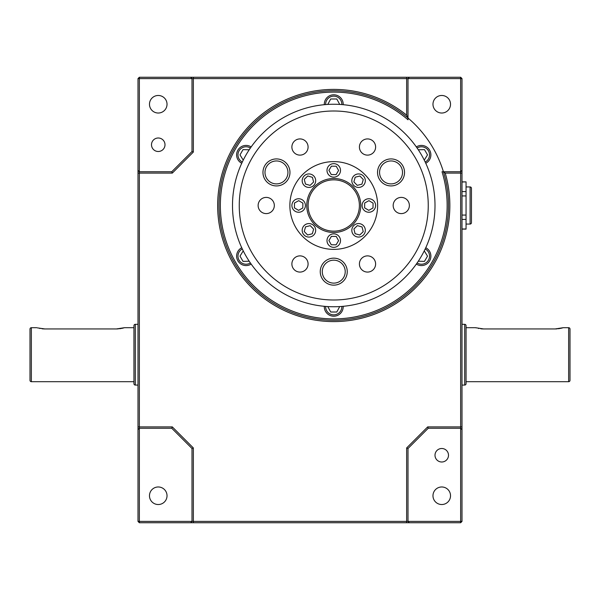 <?xml version="1.0" encoding="UTF-8"?>
<svg xmlns="http://www.w3.org/2000/svg" width="600" height="600" viewBox="0 0 600 600"><rect width="100%" height="100%" fill="white"/><g stroke="black" fill="none" stroke-linecap="round" stroke-linejoin="round"><path stroke-width="0.9" d="M466.05 224.062L470.1 224.062A1.35 1.35 0 0 0 471.45 222.712L471.45 188.288L471.45 222.712M470.1 224.062L470.1 186.938A1.35 1.35 0 0 1 471.45 188.288M470.1 186.938L466.05 186.938M462 181.875L466.05 181.875L462 182.01M466.05 182.01L466.05 229.125L462 229.125M466.05 228.99L462 228.99M466.05 219.42L462 219.42M466.05 215.07L462 215.07M466.05 195.93L462 195.93M466.05 191.58L462 191.58M379.343 179.175A13.5 13.5 0 0 0 397.785 184.118A13.5 13.5 0 0 0 402.728 165.675A13.5 13.5 0 0 0 384.285 160.733A13.5 13.5 0 0 0 379.343 179.175M288.157 179.175A13.5 13.5 0 0 0 283.215 160.733A13.5 13.5 0 0 0 264.772 165.675A13.5 13.5 0 0 0 269.715 184.118A13.5 13.5 0 0 0 288.157 179.175M333.75 258.15A13.5 13.5 0 0 0 320.25 271.65A13.5 13.5 0 0 0 333.75 285.15A13.5 13.5 0 0 0 347.25 271.65A13.5 13.5 0 0 0 333.75 258.15M299.985 138.922A8.1 8.1 0 0 0 291.885 147.023A8.1 8.1 0 0 0 299.985 155.123A8.1 8.1 0 0 0 308.085 147.023A8.1 8.1 0 0 0 299.985 138.922M367.515 138.922A8.1 8.1 0 0 0 359.415 147.023A8.1 8.1 0 0 0 367.515 155.123A8.1 8.1 0 0 0 375.615 147.023A8.1 8.1 0 0 0 367.515 138.922M401.272 197.4A8.1 8.1 0 0 0 393.173 205.5A8.1 8.1 0 0 0 401.272 213.6A8.1 8.1 0 0 0 409.373 205.5A8.1 8.1 0 0 0 401.272 197.4M367.515 255.877A8.1 8.1 0 0 0 359.415 263.978A8.1 8.1 0 0 0 367.515 272.077A8.1 8.1 0 0 0 375.615 263.978A8.1 8.1 0 0 0 367.515 255.877M299.985 255.877A8.1 8.1 0 0 0 291.885 263.978A8.1 8.1 0 0 0 299.985 272.077A8.1 8.1 0 0 0 308.085 263.978A8.1 8.1 0 0 0 299.985 255.877M266.228 197.4A8.1 8.1 0 0 0 258.127 205.5A8.1 8.1 0 0 0 266.228 213.6A8.1 8.1 0 0 0 274.327 205.5A8.1 8.1 0 0 0 266.228 197.4M358.567 187.433A6.75 6.75 0 0 0 365.317 180.683A6.75 6.75 0 0 0 358.567 173.933A6.75 6.75 0 0 0 351.817 180.683A6.75 6.75 0 0 0 358.567 187.433M368.85 212.25A6.75 6.75 0 0 0 375.6 205.5A6.75 6.75 0 0 0 368.85 198.75A6.75 6.75 0 0 0 362.1 205.5A6.75 6.75 0 0 0 368.85 212.25M358.567 237.067A6.75 6.75 0 0 0 365.317 230.317A6.75 6.75 0 0 0 358.567 223.567A6.75 6.75 0 0 0 351.817 230.317A6.75 6.75 0 0 0 358.567 237.067M333.75 247.35A6.75 6.75 0 0 0 340.5 240.6A6.75 6.75 0 0 0 333.75 233.85A6.75 6.75 0 0 0 327 240.6A6.75 6.75 0 0 0 333.75 247.35M308.933 237.067A6.75 6.75 0 0 0 315.683 230.317A6.75 6.75 0 0 0 308.933 223.567A6.75 6.75 0 0 0 302.183 230.317A6.75 6.75 0 0 0 308.933 237.067M298.65 212.25A6.75 6.75 0 0 0 305.4 205.5A6.75 6.75 0 0 0 298.65 198.75A6.75 6.75 0 0 0 291.9 205.5A6.75 6.75 0 0 0 298.65 212.25M308.933 187.433A6.75 6.75 0 0 0 315.683 180.683A6.75 6.75 0 0 0 308.933 173.933A6.75 6.75 0 0 0 302.183 180.683A6.75 6.75 0 0 0 308.933 187.433M333.75 177.15A6.75 6.75 0 0 0 340.5 170.4A6.75 6.75 0 0 0 333.75 163.65A6.75 6.75 0 0 0 327 170.4A6.75 6.75 0 0 0 333.75 177.15M333.75 178.5A27 27 0 0 1 360.75 205.5A27 27 0 0 1 333.75 232.5A27 27 0 0 1 306.75 205.5A27 27 0 0 1 333.75 178.5A27 27 0 0 0 306.75 205.5A27 27 0 0 0 333.75 232.5M333.75 161.625A43.875 43.875 0 0 0 289.875 205.5A43.875 43.875 0 0 0 333.75 249.375A43.875 43.875 0 0 0 377.625 205.5A43.875 43.875 0 0 0 333.75 161.625M133.95 327.697L124.5 327.697L116.4 328.942L44.85 328.942L37.373 327.877M36.75 327.697L31.35 327.697A1.35 1.35 0 0 0 30 329.048L30 380.347A1.35 1.35 0 0 0 31.35 381.697L133.95 381.697M138 324.322L135.3 324.322A1.35 1.35 0 0 0 133.95 325.673L133.95 383.722A1.35 1.35 0 0 0 135.3 385.072L138 385.072M568.65 327.697A1.35 1.35 0 0 1 570 329.048L570 380.347A1.35 1.35 0 0 1 568.65 381.697L568.65 327.697L563.25 327.697L555.15 328.942L483.6 328.942L475.5 327.697L466.05 327.697M568.65 381.697L466.05 381.697M462 385.072L464.7 385.072A1.35 1.35 0 0 0 466.05 383.722L466.05 325.673A1.35 1.35 0 0 0 464.7 324.322L462 324.322M333.75 104.25A101.25 101.25 0 0 1 435 205.5A101.25 101.25 0 0 1 333.75 306.75A101.25 101.25 0 0 1 232.5 205.5A101.25 101.25 0 0 1 333.75 104.25A101.25 101.25 0 0 0 232.5 205.5A101.25 101.25 0 0 0 333.75 306.75M250.395 148.028A8.1 8.1 0 0 0 238.2 152.933A8.1 8.1 0 0 0 242.303 162.045M242.303 248.955A8.1 8.1 0 0 0 246.067 264.225A8.1 8.1 0 0 0 250.395 262.972M325.657 306.428A8.1 8.1 0 0 0 333.75 314.85A8.1 8.1 0 0 0 341.843 306.428M417.105 262.972A8.1 8.1 0 0 0 429.3 258.067A8.1 8.1 0 0 0 425.197 248.955M425.197 162.045A8.1 8.1 0 0 0 421.433 146.775A8.1 8.1 0 0 0 417.105 148.028M341.843 104.573A8.1 8.1 0 0 0 333.75 96.15A8.1 8.1 0 0 0 325.657 104.573M251.167 146.917A9.45 9.45 0 0 0 236.88 152.64A9.45 9.45 0 0 0 241.725 163.267M241.725 247.733A9.45 9.45 0 0 0 246.067 265.575A9.45 9.45 0 0 0 251.167 264.082M324.308 306.308A9.45 9.45 0 0 0 333.75 316.2A9.45 9.45 0 0 0 343.192 306.308M416.332 264.082A9.45 9.45 0 0 0 430.62 258.36A9.45 9.45 0 0 0 425.775 247.733M425.775 163.267A9.45 9.45 0 0 0 421.433 145.425A9.45 9.45 0 0 0 416.332 146.917M343.192 104.692A9.45 9.45 0 0 0 333.75 94.8A9.45 9.45 0 0 0 324.308 104.692M445.237 173.1L443.423 171.75A114.75 114.75 0 0 1 333.75 320.25A114.75 114.75 0 0 1 219 205.5A114.75 114.75 0 0 1 408 118.012L408 119.79A113.4 113.4 0 0 0 220.35 205.5A113.4 113.4 0 0 0 333.75 318.9A113.4 113.4 0 0 0 442.013 171.75L443.423 171.75A114.75 114.75 0 0 0 408 118.012L408 78.6L409.35 77.25L139.35 77.25L139.35 171.75L171.75 171.75L192 151.5L193.35 152.062L172.312 173.1L139.35 173.1L139.35 426.9L172.312 426.9L193.35 447.938L193.35 521.4L406.65 521.4L406.65 447.938L427.688 426.9L460.65 426.9L460.65 173.1L445.237 173.1A116.1 116.1 0 0 1 333.75 321.6A116.1 116.1 0 0 1 217.65 205.5A116.1 116.1 0 0 1 406.65 115.14L406.65 78.6L193.35 78.6L193.35 152.062M158.25 138A6.75 6.75 0 0 0 151.5 144.75A6.75 6.75 0 0 0 158.25 151.5A6.75 6.75 0 0 0 165 144.75A6.75 6.75 0 0 0 158.25 138M441.75 448.5A6.75 6.75 0 0 0 435 455.25A6.75 6.75 0 0 0 441.75 462A6.75 6.75 0 0 0 448.5 455.25A6.75 6.75 0 0 0 441.75 448.5M441.75 486.975A8.775 8.775 0 0 0 432.975 495.75A8.775 8.775 0 0 0 441.75 504.525A8.775 8.775 0 0 0 450.525 495.75A8.775 8.775 0 0 0 441.75 486.975M441.75 95.475A8.775 8.775 0 0 0 432.975 104.25A8.775 8.775 0 0 0 441.75 113.025A8.775 8.775 0 0 0 450.525 104.25A8.775 8.775 0 0 0 441.75 95.475M158.25 486.975A8.775 8.775 0 0 0 149.475 495.75A8.775 8.775 0 0 0 158.25 504.525A8.775 8.775 0 0 0 167.025 495.75A8.775 8.775 0 0 0 158.25 486.975M158.25 95.475A8.775 8.775 0 0 0 149.475 104.25A8.775 8.775 0 0 0 158.25 113.025A8.775 8.775 0 0 0 167.025 104.25A8.775 8.775 0 0 0 158.25 95.475M39.652 328.425L40.043 328.5M42.06 328.793L42.75 328.853M43.223 328.89L44.85 328.942M116.407 328.942L118.403 328.868M119.55 328.748L120.885 328.553M121.605 328.418L122.1 328.32M122.183 328.298L123.877 327.877M138 170.4L138 173.1L139.35 173.1L139.35 171.75L138 170.4L138 78.6L192 78.6L192 151.5M193.35 447.938L192 448.5L171.75 428.25L139.35 428.25L139.35 521.4L138 521.4L138 173.1M409.35 77.25L460.65 77.25L460.65 173.1L462 173.1L462 521.4L460.65 521.4L460.65 522.75L409.35 522.75L408 521.4L460.65 521.4L460.65 428.25L428.25 428.25L427.688 426.9M192 448.5L192 521.4L139.35 521.4L139.35 522.75L409.35 522.75M406.65 77.25L406.65 78.6L462 78.6L462 173.1M462 170.4L460.65 171.75L443.423 171.75A114.75 114.75 0 0 1 333.75 320.25M406.65 522.75L406.65 521.4L408 521.4L408 448.5L428.25 428.25M462 426.9L460.65 426.9L460.65 428.25L462 429.6M408 448.5L406.65 447.938M462 521.4L460.65 522.75M406.65 115.14L408 118.012M171.75 428.25L172.312 426.9M193.35 522.75L193.35 521.4L192 521.4L190.65 522.75M138 429.6L139.35 428.25L139.35 426.9L138 426.9M460.65 77.25L462 78.6M172.312 173.1L171.75 171.75M190.65 77.25L192 78.6L193.35 78.6L193.35 77.25M139.35 522.75L138 521.4M138 78.6L139.35 77.25M339.72 104.43L336.788 98.993L330.712 98.993L327.78 104.43M424.268 160.132L427.507 154.875L424.47 149.618L418.298 149.79M418.298 261.21L424.47 261.382L427.507 256.125L424.268 250.868M327.78 306.57L330.712 312.007L336.788 312.007L339.72 306.57M243.233 250.868L239.993 256.125L243.03 261.382L249.202 261.21M249.202 149.79L243.03 149.618L239.993 154.875L243.233 160.132M475.5 327.697L476.123 327.877M478.403 328.425L478.793 328.5M480.81 328.793L481.507 328.86M481.972 328.89L483.6 328.942M555.15 328.942L557.153 328.868M558.3 328.748L559.635 328.553M560.355 328.418L560.85 328.32M560.933 328.298L562.627 327.877M331.26 174.555L336.105 174.63L338.595 170.475L336.24 166.245L331.395 166.17L328.905 170.325L331.26 174.555M310.11 185.377L313.59 182.01L312.413 177.308L307.755 175.98L304.275 179.355L305.452 184.05L310.11 185.377M302.805 207.99L302.88 203.145L298.725 200.655L294.495 203.01L294.42 207.855L298.575 210.345L302.805 207.99M313.627 229.14L310.26 225.66L305.558 226.837L304.23 231.495L307.605 234.975L312.3 233.798L313.627 229.14M336.24 236.445L331.395 236.37L328.905 240.525L331.26 244.755L336.105 244.83L338.595 240.675L336.24 236.445M357.39 225.623L353.91 228.99L355.087 233.692L359.745 235.02L363.225 231.645L362.048 226.95L357.39 225.623M364.695 203.01L364.62 207.855L368.775 210.345L373.005 207.99L373.08 203.145L368.925 200.655L364.695 203.01M353.873 181.86L357.24 185.34L361.942 184.163L363.27 179.505L359.895 176.025L355.2 177.203L353.873 181.86M400.972 166.688A11.475 11.475 0 0 0 385.298 162.488A11.475 11.475 0 0 0 381.097 178.163A11.475 11.475 0 0 0 396.772 182.363A11.475 11.475 0 0 0 400.972 166.688M266.528 166.688A11.475 11.475 0 0 0 270.728 182.363A11.475 11.475 0 0 0 286.403 178.163A11.475 11.475 0 0 0 282.202 162.488A11.475 11.475 0 0 0 266.528 166.688M333.75 283.125A11.475 11.475 0 0 0 345.225 271.65A11.475 11.475 0 0 0 333.75 260.175A11.475 11.475 0 0 0 322.275 271.65A11.475 11.475 0 0 0 333.75 283.125M333.75 231.15A25.65 25.65 0 0 0 359.4 205.5A25.65 25.65 0 0 0 333.75 179.85A25.65 25.65 0 0 0 308.1 205.5A25.65 25.65 0 0 0 333.75 231.15M31.35 327.697L31.35 381.697M135.3 324.322L135.3 385.072M464.7 385.072L464.7 324.322M333.75 300A94.5 94.5 0 0 0 428.25 205.5A94.5 94.5 0 0 0 333.75 111A94.5 94.5 0 0 0 239.25 205.5A94.5 94.5 0 0 0 333.75 300"/></g></svg>
